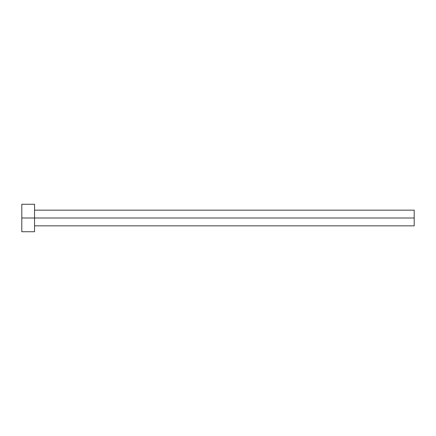 <?xml version="1.0" encoding="UTF-8"?>
<svg xmlns="http://www.w3.org/2000/svg" width="436" height="436" viewBox="0 0 436 436"><rect width="100%" height="100%" fill="white"/><g stroke="black" fill="none" stroke-linecap="round" stroke-linejoin="round"><path stroke-width="0.65" d="M21.8 231.734L21.8 204.266L21.8 218L414.2 218L414.2 225.848L414.2 218L21.8 218L21.8 231.734L34.553 231.734L34.553 204.266L34.553 231.734M414.2 218L414.2 210.152L414.2 218M34.553 225.848L414.2 225.848M21.8 204.266L34.553 204.266M34.553 210.152L414.2 210.152"/></g></svg>
